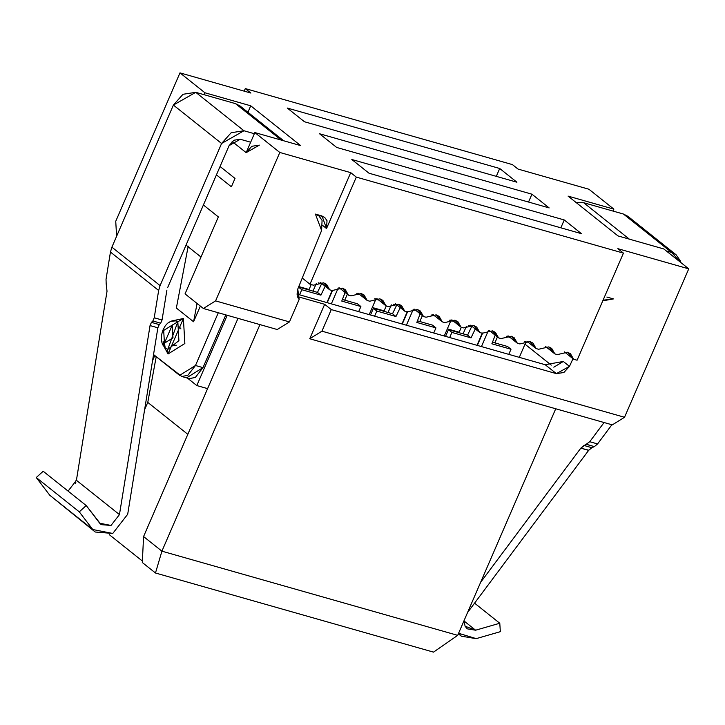 <?xml version="1.0" encoding="UTF-8"?>
<svg xmlns="http://www.w3.org/2000/svg" width="725" height="725" viewBox="0 0 725 725"><rect width="100%" height="100%" fill="white"/><g stroke="black" fill="none" stroke-linecap="round" stroke-linejoin="round"><path stroke-width="1.09" d="M250.886 93.054L245.295 88.586L244.189 91.142L245.295 88.586L250.886 93.054L179.972 72.872L204.93 92.773L250.732 105.805L247.932 112.275L250.732 105.805L300.648 145.598L250.732 105.805L204.93 92.773L179.972 72.872L250.886 93.054M302.252 278.047L309.974 284.209L356.31 177.108L350.719 172.65L326.531 228.538L322.761 225.529L326.531 228.538L327.011 220.699L324.619 217.31L315.42 214.102L322.018 215.977L326.531 228.538L350.719 172.65L356.31 177.108L623.428 253.125L617.836 248.666L688.75 268.848L663.792 248.947L617.99 235.915L568.074 196.113L613.876 209.144L588.918 189.243L518.003 169.07L512.412 164.602L245.295 88.586L512.412 164.602L518.003 169.07L588.918 189.243L613.876 209.144L568.074 196.113L617.99 235.915L663.792 248.947L688.75 268.848L624.524 417.274L612.317 424.877L624.524 417.274L688.75 268.848L617.836 248.666L623.428 253.125L356.31 177.108L309.974 284.209L302.252 278.047M259.369 145.136L246.156 152.649L254.847 132.566L300.648 145.598L254.847 132.566L279.805 152.468L350.719 172.65L279.805 152.468L215.579 300.893L289.447 321.918L299.162 299.461L297.767 289.058L321.601 230.505L315.42 214.102L318.891 215.878L322.081 220.391L321.601 230.505L297.767 289.058L297.848 297.658L299.162 299.461L289.447 321.918L215.579 300.893L279.805 152.468L254.847 132.566L246.156 152.649L251.829 146.287L259.369 145.136M232.145 141.475L246.156 152.649L232.145 141.475M407.26 311.895L404.749 311.179L395.542 303.838L404.749 311.179L401.596 305.687L398.65 304.174L388.491 306.548L385.981 305.832L376.773 298.501L385.981 305.832L382.836 300.349L379.882 298.836L369.732 301.21L367.222 300.494L358.014 293.154L367.222 300.494L364.068 295.002L361.123 293.498L350.963 295.873L348.453 295.157L339.255 287.816L348.453 295.157L345.308 289.665L342.354 288.16L332.204 290.535L329.694 289.819L320.486 282.478L329.694 289.819L326.54 284.327L323.595 282.822L313.445 285.197L309.974 284.209L313.445 285.197L323.595 282.822L329.694 289.819L332.204 290.535L342.354 288.16L348.453 295.157L350.963 295.873L361.123 293.498L367.222 300.494L369.732 301.21L379.882 298.836L385.981 305.832L388.491 306.548L398.65 304.174L404.749 311.179L407.26 311.895L417.41 309.521L423.509 316.517L420.355 311.025L417.41 309.521L407.26 311.895M414.301 309.176L423.509 316.517L414.301 309.176M319.489 133.735L336.699 147.456L549.151 207.912L336.699 147.456L319.489 133.735L531.933 194.191L319.489 133.735M351.806 159.5L369.016 173.221L581.468 233.686L369.016 173.221L351.806 159.5L564.249 219.956L351.806 159.5M287.254 108.034L304.464 121.755L516.916 182.22L304.464 121.755L287.254 108.034L499.706 168.49L287.254 108.034M426.019 317.233L423.509 316.517L426.019 317.233L436.169 314.858L442.268 321.855L433.07 314.514L442.268 321.855L439.123 316.363L436.169 314.858L426.019 317.233M470.597 325.199L479.796 332.53L482.306 333.246L492.465 330.872L498.564 337.877L501.075 338.584L498.564 337.877L489.357 330.537L498.564 337.877L495.411 332.385L492.465 330.872L482.306 333.246L479.796 332.53L470.588 325.199M479.796 332.53L476.651 327.048L473.697 325.534L463.547 327.908L461.037 327.192L451.829 319.852L461.037 327.192L457.883 321.701L454.938 320.196L444.788 322.571L442.268 321.855L444.788 322.571L454.938 320.196L461.037 327.192L463.547 327.908L473.697 325.534L479.796 332.53M528.534 202.048L531.933 194.191L549.151 207.912L531.933 194.191L528.534 202.048M560.851 227.813L564.249 219.956L581.468 233.686L564.249 219.956L560.851 227.813M496.308 176.347L499.706 168.49L516.916 182.22L499.706 168.49L496.308 176.347M501.075 338.584L511.225 336.219L517.324 343.215L519.834 343.931L529.984 341.557L536.083 348.553L538.603 349.269L548.752 346.894L554.852 353.891L557.362 354.607L567.512 352.232L573.611 359.228L577.082 360.216L623.428 253.125L577.082 360.216L573.611 359.228L564.412 351.897L573.611 359.228L570.466 353.737L567.512 352.232L557.362 354.607L554.852 353.891L545.644 346.55L554.852 353.891L551.698 348.399L548.752 346.894L538.603 349.269L536.083 348.553L526.885 341.212L536.083 348.553L532.938 343.061L529.984 341.557L519.834 343.931L517.324 343.215L508.116 335.874L517.324 343.215L514.17 337.723L511.225 336.219L501.075 338.584M613.042 211.075L613.876 209.144L613.042 211.075M606.861 297.042L613.45 298.908L606.861 297.042M235.009 178.422L220.056 166.496L235.009 178.422L231.384 186.787L216.44 174.87L231.384 186.787L235.009 178.422M115.737 221.297L179.972 72.872L115.737 221.297L116.607 236.278L115.737 221.297M203.399 204.985L218.352 216.902L185.038 293.879L203.372 308.497L215.579 300.893L203.372 308.497L277.24 329.522L289.447 321.918L277.24 329.522L203.372 308.497L185.038 293.879L218.352 216.902L203.399 204.985M204.097 94.703L204.93 92.773L204.097 94.703M613.45 298.908L602.792 300.812L604.088 300.087L613.45 298.908M572.986 358.73L569.469 366.379L556.383 373.638L331.289 309.584L321.945 331.171L624.524 417.274L321.945 331.171L309.747 338.765L612.317 424.877L309.747 338.765L321.945 331.171L331.289 309.584L556.383 373.638L563.851 372.514L569.469 366.379L572.986 358.73M186.035 245.113L200.988 257.031L186.035 245.113M250.669 142.218L240.274 139.254L250.669 142.218M187.458 378.106L196.81 385.564L227.215 315.284L196.81 385.564L207.595 388.627L143.577 536.554L161.911 551.172L457.683 635.345L555.731 408.773L457.683 635.345L161.911 551.172L259.958 324.601L161.911 551.172L155.476 573.004L433.523 652.128L457.683 635.345L433.523 652.128L155.476 573.004L161.911 551.172L143.577 536.554L142.308 562.509L155.476 573.004L142.308 562.509L143.577 536.554L237.999 318.347L207.595 388.627L196.81 385.564L187.458 378.106M75.328 482.143L76.596 479.225L75.328 482.143L75.844 482.551L75.328 482.143L75.5 483.439L75.328 482.143M283.674 140.777L239.939 105.904L235.534 103.648L281.218 140.07L235.534 103.648L195.759 92.329L243.953 130.754L195.759 92.329L182.99 94.286L173.393 105.062L221.587 143.487L173.393 105.062L111.895 247.171L160.089 285.596L111.895 247.171L110.454 252.046L158.648 290.471L154.226 317.777L158.648 290.471L160.089 285.596L221.587 143.487L231.184 132.711L243.953 130.754L254.348 133.717L243.953 130.754L221.587 143.487L160.089 285.596L158.648 290.471L110.454 252.046L106.031 279.343L106.176 283.756L106.031 279.343L110.454 252.046L111.895 247.171L173.393 105.062L195.759 92.329L235.534 103.648L243.111 109.693M167.602 287.707L229.091 145.625L240.274 139.254L233.894 140.233L229.091 145.625L167.602 287.707M181.785 376.493L189.297 378.631L195.342 377.453L202.982 367.629L195.478 365.5L187.838 375.323L181.785 376.493L153.537 354.57L179.628 375.369L195.478 365.5L218.307 312.747L195.478 365.5L202.982 367.629L225.81 314.886L202.982 367.629L187.132 377.507M162.047 319.997L154.226 317.777L162.047 319.997L166.886 290.154L162.047 319.997L160.678 323.205L159.246 324.592L160.678 323.205L152.857 320.985L154.226 317.777L152.857 320.985L160.678 323.205M525 344.185L551.254 365.119L525 344.185M553.827 367.176L563.316 361.467L569.469 366.379L563.316 361.467L545.191 364.72L556.383 373.638L545.191 364.72L296.888 294.051L545.191 364.72L563.316 361.467L553.827 367.176M324.664 304.301L331.289 309.584L324.664 304.301L309.747 338.765L324.664 304.301L297.368 296.525L324.664 304.301M604.07 422.53L589.742 441.715L597.572 443.936L611.891 424.75L597.572 443.936L589.742 441.715L604.07 422.53M680.639 262.377L671.631 252.463L666.302 250.95L671.631 252.463L676.035 254.72L680.095 260.465L680.639 262.377M676.035 254.72L627.841 216.286L623.437 214.038L583.661 202.719L576.203 202.592L583.661 202.719L623.437 214.038L631.013 220.083M152.549 360.669L154.769 355.549L152.549 360.669M302.162 278.255L302.706 278.409L302.162 278.255M375.867 299.235L378.713 300.041L374.535 298.845L375.867 299.226L369.197 314.632L375.867 299.226L375.197 298.691L375.867 299.226M450.914 320.586L453.768 321.402L449.582 320.205L450.923 320.586L444.253 335.992L450.923 320.586L450.252 320.051L450.923 320.586M157.869 327.8L150.048 325.57L151.425 322.362L150.048 325.57L119.453 514.605L76.415 480.294L68.087 491.097L76.415 480.294L107.019 291.26L106.176 283.756L107.019 291.26L76.415 480.294L119.453 514.605L150.048 325.57L157.869 327.8L127.691 514.261L157.869 327.8L159.246 324.592L151.425 322.362L152.857 320.985L151.425 322.362L159.246 324.592M168.055 353.972L164.33 347.184L168.055 353.972L167.439 349.296L168.055 353.972L183.398 318.511L184.848 343.514L168.055 353.972M171.798 320.939L183.398 318.511L171.798 320.939M200.354 306.086L193.566 321.755L176.356 308.025L193.566 321.755L200.354 306.086M588.772 450.207L580.816 448.159L480.621 582.338L580.816 448.159L589.742 441.715M586.643 444.353L594.355 446.627L597.572 443.936L594.355 446.627L591.745 447.742M588.637 450.379L467.552 612.553L588.637 450.379L591.845 447.697L584.024 445.467L580.816 448.159L588.637 450.379M623.437 214.038L671.631 252.463L623.437 214.038M583.661 202.719L629.345 239.141L583.661 202.719M144.619 409.679L147.773 402.393L156.219 356.7L147.773 402.393L187.82 434.329L147.773 402.393L144.619 409.679M298.782 286.574L309.067 289.502L298.782 286.574M372.288 307.5L384.123 310.862L372.288 307.5M447.343 328.851L459.17 332.222L447.343 328.851M142.381 561.05L109.267 534.651L142.381 561.05M55.154 499.525L49.753 495.22L36.25 477.539L43.192 471.25L86.221 505.561L101.101 524.637L111.016 525.453L119.453 514.605L111.016 525.453L99.724 523.232L86.221 505.561L79.279 511.85L92.782 529.531L112.756 533.455L127.691 514.261L112.756 533.455L95.22 532.014L49.753 495.22L95.22 532.014M177.824 321.809L183.398 318.511L177.824 321.809L167.756 349.414L178.912 340.678L177.824 321.809L175.885 320.858L177.824 321.809L172.251 325.108L177.824 321.809M163.995 345.317L163.125 341.466M197.073 303.476L193.566 321.755L197.073 303.476M188.219 246.101L176.356 308.025L188.219 246.101M476.18 638.634L461.354 636.206L458.59 633.269L476.18 638.634L500.341 631.674L499.779 623.246L475.618 630.206L465.088 626.219L464.054 620.627L465.088 626.219L467.235 628.829L475.618 630.206L464.027 620.972L475.618 630.206L499.779 623.246L474.567 603.155L499.779 623.246L500.341 631.674L476.18 638.634M586.534 444.398L584.024 445.467L591.845 447.697L594.355 446.627L586.534 444.398M86.221 505.561L43.192 471.25L36.25 477.539L79.279 511.85L86.221 505.561M49.753 495.22L92.782 529.531L79.279 511.85L36.25 477.539L49.753 495.22M171.816 345.281L176.302 345.209M180.942 328.914L179.637 327.211M167.756 349.414L165.255 348.045L164.43 343.179L172.251 325.108L164.43 343.179L165.255 348.045L162.627 344.674L161.53 341.194L161.512 335.14L162.762 330.428L165.273 325.779L167.593 323.25L170.783 321.275L175.885 320.858M445.558 336.364L448.458 329.676L467.58 335.122L471.848 326.196L467.58 335.122L448.458 329.676L445.558 336.364M477.331 345.399L482.714 332.947L477.331 345.399M492.493 342.209L507.554 346.496L492.493 342.209M508.778 354.353L510.998 349.242L491.876 343.795L495.202 335.195L491.876 343.795L510.998 349.242L507.554 346.496L510.998 349.242L508.778 354.353M488.351 330.636L481.445 346.577L488.351 330.636M477.014 345.317L482.243 333.228L477.014 345.317M475.292 328.942L471.023 337.868L451.902 332.422L449.681 337.533L451.902 332.422L448.458 329.676L451.902 332.422L471.023 337.868L467.58 335.122L471.023 337.868L475.292 328.942M370.511 315.003L373.402 308.315L392.524 313.762L396.802 304.844L392.524 313.762L373.402 308.315L370.511 315.003M402.275 324.048L407.658 311.596L402.275 324.048M417.437 320.849L432.499 325.135L417.437 320.849M433.731 332.993L435.942 327.881L416.821 322.444L420.156 313.843L416.821 322.444L435.942 327.881L432.499 325.135L435.942 327.881L433.731 332.993M413.295 309.276L406.399 325.217L413.295 309.276M401.967 323.957L407.196 311.877L401.967 323.957M400.245 307.581L395.968 316.508L376.846 311.061L374.635 316.182L376.846 311.061L373.402 308.315L376.846 311.061L395.968 316.508L392.524 313.762L395.968 316.508L400.245 307.581M298.356 286.964L317.478 292.402L321.746 283.484L317.478 292.402L298.356 286.964L301.79 289.71L299.579 294.821L301.79 289.71L298.356 286.964M327.22 302.688L332.612 290.236L327.22 302.688M342.381 299.488L357.443 303.775L342.381 299.488M358.676 311.641L360.887 306.521L341.765 301.083L345.1 292.483L341.765 301.083L360.887 306.521L357.443 303.775L360.887 306.521L358.676 311.641M338.249 287.916L331.343 303.857L338.249 287.916M326.912 302.597L332.141 290.517L326.912 302.597M325.19 286.23L320.912 295.147L301.79 289.71L320.912 295.147L317.478 292.402L320.912 295.147L325.19 286.23M164.43 343.179L172.985 337.85L172.251 325.108L163.687 330.437L164.43 343.179M359.935 294.694L356.745 293.779L356.945 293.263L356.745 293.779L359.935 294.694M347.32 294.25L344.765 300.168L347.32 294.25M321.601 283.783L318.239 282.822L321.601 283.783M316.299 283.502L313.001 291.133L316.299 283.502M308.877 289.955L311.206 284.553L308.877 289.955M434.991 316.046L431.801 315.139L432 314.623L431.801 315.139L434.991 316.046M422.376 315.611L419.811 321.528L422.376 315.611M396.657 305.143L393.294 304.183L396.657 305.143M391.346 304.862L388.047 312.484L391.346 304.862M383.924 311.315L386.262 305.914L383.924 311.315M519.308 357.353L525.969 341.937L524.637 341.557L525.969 341.937L519.308 357.353M510.037 337.406L506.847 336.5L507.047 335.983L506.847 336.5L510.037 337.406M497.423 336.971L494.867 342.889L497.423 336.971M471.712 326.495L468.35 325.543L471.712 326.495M466.402 326.214L463.103 333.844L466.402 326.214M458.979 332.675L461.317 327.274L458.979 332.675M525.308 341.412L525.969 341.937L525.308 341.412M317.36 214.654L318.891 215.878M461.354 636.206L458.345 633.813"/></g></svg>
